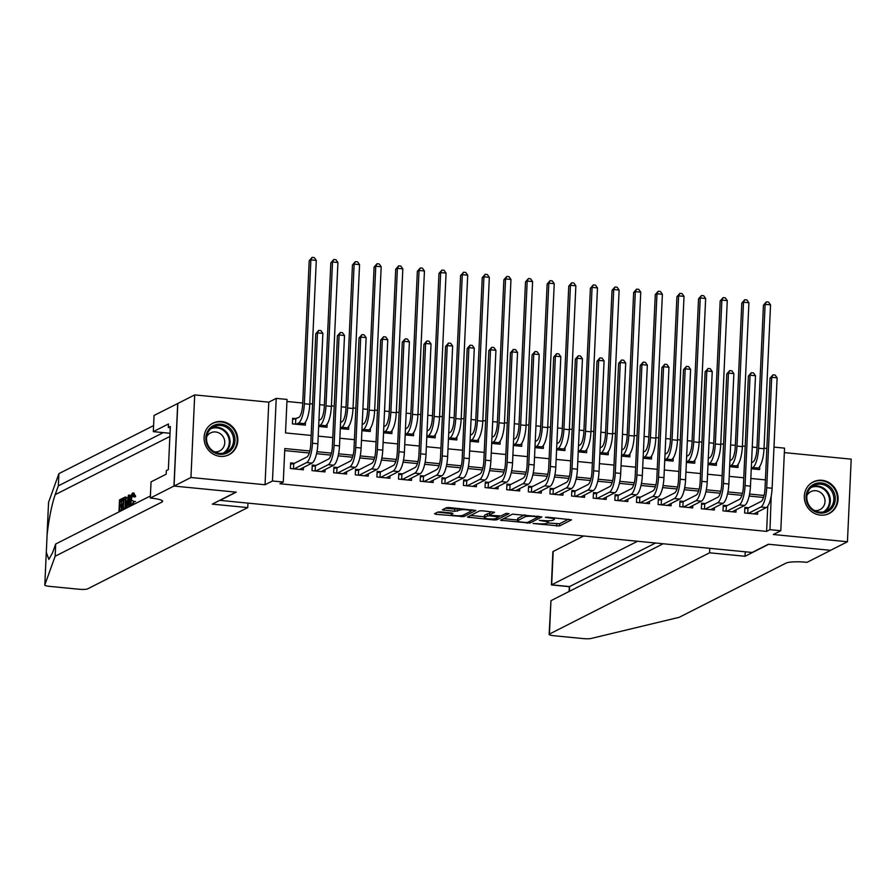 <?xml version="1.0" encoding="UTF-8"?>
<svg xmlns="http://www.w3.org/2000/svg" width="896" height="896" viewBox="0 0 896 896"><rect width="100%" height="100%" fill="white"/><g stroke="black" fill="none" stroke-linecap="round" stroke-linejoin="round"><path stroke-width="1.34" d="M533.12 523.522L559.485 525.974L571.525 519.814L547.4 517.171L545.384 517.328L549.394 517.922A7.123 1.221 -177.4 0 1 554.389 519.322A7.123 1.221 -177.4 0 1 554.064 519.669L553.067 520.173A7.123 1.221 -177.4 0 1 544.152 520.587L539.28 520.386L543.222 521.058A7.123 1.221 -177.4 0 1 548.218 522.458A7.123 1.221 -177.4 0 1 547.893 522.794L546.896 523.298A7.123 1.221 -177.4 0 1 537.981 523.712L533.12 523.522M220.158 456.366A17.696 16.677 63.1 0 0 228.95 454.731A17.696 16.677 63.1 0 0 237.418 435.893A17.696 16.677 63.1 0 0 221.738 421.546A17.696 16.677 63.1 0 0 212.946 423.17A17.696 16.677 63.1 0 0 204.478 442.008A17.696 16.677 63.1 0 0 220.158 456.366M820.411 515.122A17.696 16.677 63.1 0 0 829.214 513.486A17.696 16.677 63.1 0 0 837.67 494.648A17.696 16.677 63.1 0 0 821.99 480.29A17.696 16.677 63.1 0 0 813.198 481.925A17.696 16.677 63.1 0 0 804.731 500.763A17.696 16.677 63.1 0 0 820.411 515.122M440.664 511.918L437.875 512.053L434.526 513.744L435.994 514.293L463.837 516.611L475.866 510.451L449.254 507.562L446.466 507.685L442.322 509.846L454.608 511.336L459.402 510.194A5.958 1.019 -177.4 0 1 465.998 509.768A5.958 1.019 -177.4 0 1 471.027 511.011A5.958 1.019 -177.4 0 1 470.758 511.302L462.896 515.29A5.958 1.019 -177.4 0 1 456.299 515.704A5.958 1.019 -177.4 0 1 451.27 514.461A5.958 1.019 -177.4 0 1 451.539 514.181L452.95 513.408L451.394 512.971L440.664 511.918M174.059 486.069L177.811 403.469L194.701 394.901L190.949 477.501L174.059 486.069L236.253 492.162L220.035 500.382L752.147 552.474L768.365 544.242L830.558 550.323L847.448 541.755L773.36 534.509L780.797 530.734L769.978 529.67L766.606 531.384L279.91 483.75L283.282 482.037L272.474 480.984L276.226 398.384L287.034 399.437L285.522 432.925L311.158 435.434M190.949 477.501L265.037 484.747L272.474 480.984M500.562 520.206L529.861 523.074L541.901 516.914L512.501 514.147L500.562 520.206M494.066 519.971L467.443 517.082L479.483 510.922L482.272 510.787L494.558 512.277L489.608 514.842L491.075 515.39L500.976 515.95L506.016 513.397L509.051 513.61L496.843 519.848L494.066 519.971L494.11 518.896M847.448 541.755L851.2 459.155L784.347 452.614M296.442 418.667L292.656 418.298L292.41 423.875L305.379 425.141L305.525 421.982M748.664 507.774L744.878 507.405L744.621 512.982L757.602 514.248L757.714 511.907M727.037 505.658L723.251 505.288L722.994 510.866L735.974 512.131L736.075 509.79M705.398 503.541L701.613 503.171L701.366 508.749L714.347 510.014L714.448 507.674M683.771 501.424L679.986 501.054L679.728 506.632L692.709 507.898L692.821 505.557M662.144 499.307L658.358 498.926L658.101 504.515L671.082 505.781L671.182 503.44M640.506 497.19L636.72 496.81L636.474 502.398L649.454 503.664L649.555 501.323M618.878 495.062L615.093 494.693L614.835 500.282L627.816 501.547L627.928 499.206M597.251 492.946L593.466 492.576L593.208 498.165L606.189 499.43L606.29 497.09M575.613 490.829L571.827 490.459L571.581 496.048L584.562 497.314L584.662 494.973M553.986 488.712L550.2 488.342L549.942 493.931L562.923 495.197L563.035 492.856M532.358 486.595L528.573 486.226L528.315 491.814L541.296 493.08L541.397 490.739M510.72 484.478L506.934 484.109L506.688 489.698L519.669 490.963L519.77 488.622M489.093 482.362L485.307 481.992L485.05 487.57L498.03 488.846L498.142 486.494M467.466 480.245L463.68 479.875L463.422 485.453L476.403 486.73L476.504 484.378M445.827 478.128L442.042 477.758L441.795 483.336L454.776 484.613L454.877 482.261M424.2 476.011L420.414 475.642L420.168 481.219L433.138 482.496L433.25 480.144M402.573 473.894L398.787 473.525L398.53 479.102L411.51 480.379L411.611 478.027M380.934 471.778L377.149 471.408L376.902 476.986L389.883 478.262L389.984 475.91M359.307 469.661L355.522 469.291L355.275 474.869L368.245 476.146L368.357 473.794M337.68 467.544L333.894 467.174L333.637 472.752L346.618 474.029L346.73 471.677M316.042 465.427L312.267 465.058L312.01 470.635L324.99 471.912L325.091 469.56M766.606 531.384L767.749 506.139M763.515 497.448L749.157 496.048M741.888 495.331L727.53 493.931M720.25 493.214L705.902 491.814M698.622 491.098L684.275 489.698M676.995 488.981L662.637 487.581M655.357 486.864L641.01 485.464M633.73 484.747L619.382 483.347M612.102 482.63L597.744 481.23M590.464 480.514L576.117 479.114M568.837 478.397L554.49 476.997M547.21 476.28L532.851 474.88M525.571 474.163L511.224 472.763M503.944 472.046L489.597 470.646M482.317 469.93L467.958 468.53M460.678 467.813L446.331 466.413M439.051 465.696L424.704 464.285M417.424 463.579L403.066 462.168M395.786 461.462L381.438 460.051M374.158 459.346L359.811 457.934M352.531 457.229L338.173 455.818M330.893 455.112L316.546 453.701M309.266 452.995L284.715 450.587M294.414 463.31L290.629 462.941L290.382 468.518L303.352 469.795L303.464 467.443M766.842 448.448L764.03 448.168M756.974 447.485L752.259 447.026M745.203 446.331L742.403 446.051M735.347 445.368L730.621 444.909M723.576 444.214L720.765 443.934M713.72 443.251L708.994 442.781M701.949 442.098L699.138 441.818M692.082 441.134L687.366 440.664M680.31 439.981L677.51 439.701M670.454 439.018L665.739 438.547M658.683 437.864L655.872 437.584M648.827 436.901L644.101 436.43M637.056 435.747L634.245 435.467M627.2 434.784L622.474 434.314M615.418 433.63L612.618 433.35M605.562 432.667L600.846 432.197M593.79 431.514L590.979 431.234M583.934 430.55L579.208 430.08M572.163 429.397L569.352 429.117M562.307 428.434L557.581 427.963M550.525 427.28L547.725 427M540.669 426.306L535.954 425.846M528.898 425.163L526.086 424.883M519.042 424.189L514.315 423.73M507.27 423.046L504.459 422.766M497.414 422.072L492.688 421.613M485.632 420.93L482.832 420.65M475.776 419.955L471.061 419.496M464.005 418.813L461.194 418.533M454.149 417.838L449.422 417.379M442.378 416.685L439.566 416.416M432.522 415.722L427.795 415.262M420.739 414.568L417.939 414.299M410.883 413.605L406.168 413.146M399.112 412.451L396.301 412.182M389.256 411.488L384.53 411.029M377.485 410.334L374.674 410.066M367.629 409.371L362.902 408.912M355.846 408.218L353.046 407.949M345.99 407.254L341.275 406.795M334.219 406.101L331.408 405.832M324.363 405.138L319.637 404.678M312.592 403.984L309.781 403.715M302.736 403.021L286.944 401.475M759.774 466.446L759.629 469.605L751.274 468.787M738.147 464.33L738.002 467.488L729.635 466.67M716.509 462.213L716.374 465.371L708.008 464.554M694.882 460.096L694.736 463.254L686.381 462.437M673.254 457.979L673.109 461.138L664.742 460.32M651.616 455.862L651.482 459.021L643.115 458.203M629.989 453.746L629.843 456.904L621.488 456.086M608.362 451.629L608.216 454.787L599.85 453.97M586.723 449.512L586.589 452.67L578.222 451.853M565.096 447.395L564.95 450.554L556.595 449.736M543.469 445.278L543.323 448.437L534.957 447.619M521.83 443.162L521.696 446.32L513.33 445.502M500.203 441.034L500.058 444.203L491.702 443.374M478.576 438.917L478.43 442.086L470.064 441.258M456.938 436.8L456.803 439.97L448.437 439.141M435.31 434.683L435.165 437.842L426.81 437.024M413.683 432.566L413.538 435.725L405.171 434.907M392.045 430.45L391.91 433.608L383.544 432.79M370.418 428.333L370.272 431.491L361.917 430.674M348.79 426.216L348.645 429.374L340.278 428.557M327.163 424.099L327.018 427.258L318.651 426.44M265.037 484.747L268.789 402.158L194.701 394.901M268.789 402.158L276.226 398.384M773.976 447.104L784.549 448.134L780.797 530.734M309.826 451.002L284.805 448.549L283.282 482.037M769.978 529.67L771.21 496.16M764.075 495.466L749.582 494.043M742.437 493.349L727.944 491.926M720.81 491.232L706.317 489.81M699.182 489.115L684.69 487.693M677.544 486.998L663.051 485.576M655.917 484.882L641.424 483.459M634.29 482.754L619.797 481.342M612.651 480.637L598.158 479.226M591.024 478.52L576.531 477.109M569.397 476.403L554.904 474.992M547.758 474.286L533.266 472.875M526.131 472.17L511.638 470.758M504.504 470.053L490.011 468.642M482.866 467.936L468.373 466.525M461.238 465.819L446.746 464.408M439.611 463.702L425.118 462.291M417.973 461.586L403.48 460.163M396.346 459.469L381.853 458.046M374.718 457.352L360.226 455.93M353.08 455.235L338.587 453.813M331.453 453.118L316.96 451.696M318.214 436.128L332.797 437.55M339.842 438.245L354.424 439.667M361.469 440.362L376.051 441.784M383.107 442.478L397.69 443.901M404.734 444.595L419.317 446.018M426.362 446.712L440.944 448.134M448 448.829L462.582 450.251M469.627 450.946L484.21 452.379M491.254 453.062L505.837 454.496M512.893 455.179L527.475 456.613M534.52 457.296L549.102 458.73M556.147 459.413L570.73 460.846M577.786 461.53L592.368 462.963M599.413 463.646L613.995 465.08M621.04 465.763L635.622 467.197M642.678 467.88L657.25 469.314M664.306 469.997L678.888 471.43M685.933 472.114L700.515 473.547M707.571 474.23L722.142 475.664M729.198 476.358L743.781 477.781M750.826 478.475L765.408 479.898M547.557 522.973L559.586 523.746L568.478 519.232M538.182 516.678L538.866 516.331M503.608 518.672L517.63 520.038M525.672 522.502L527.621 522.413L538.104 517.104L533.994 516.421A7.123 1.221 -177.4 0 0 525.078 516.824L517.922 520.464A7.123 1.221 -177.4 0 0 517.597 520.8A7.123 1.221 -177.4 0 0 522.592 522.2L525.672 522.502M517.597 520.8L517.698 518.571A7.123 1.221 -177.4 0 1 518.022 518.235L524.53 514.931M484.355 516.779L470.59 515.435M491.512 511.694L489.709 512.837M499.867 516.13L498.837 516.656M484.59 517.395A5.958 1.019 -177.4 0 0 484.322 517.675A5.958 1.019 -177.4 0 0 489.35 518.918A5.958 1.019 -177.4 0 0 495.947 518.504L498.814 516.992L490.146 515.861L487.357 515.984L484.59 517.395L484.691 515.155A5.958 1.019 -177.4 0 0 484.422 515.446L484.322 517.675M489.574 513.576L487.458 513.755L487.357 515.984M484.691 515.155L487.458 513.755M445.469 508.2L454.709 509.107L458.494 508.469M471.038 510.776L472.83 509.869M437.573 512.198L451.315 513.554M755.854 469.235L758.173 468.048L752.774 467.522L751.296 468.272M751.542 462.694L753.021 461.944A11.346 3.248 -84.4 0 0 756.907 449.064L763.437 305.189L766.382 301.851L768.544 302.064L770.538 304.864L764.008 448.739A17.013 4.872 95.6 0 1 758.173 468.048M770.538 304.864L765.128 304.338L758.598 448.213A17.013 4.872 95.6 0 1 752.774 467.522M766.382 301.851L765.128 304.338L763.437 305.189M753.827 513.878L766.282 507.55L760.872 507.024L748.406 513.352M744.822 508.637L747.981 508.11L761.13 501.446A11.346 3.248 -84.4 0 0 765.016 488.566L770.034 378.179L772.968 374.842L775.13 375.043L777.123 377.854L772.117 488.242A17.013 4.872 95.6 0 1 766.282 507.55M777.123 377.854L771.714 377.317L766.707 487.715A17.013 4.872 95.6 0 1 760.872 507.024M772.968 374.842L771.714 377.317L770.034 378.179M747.981 508.11L747.746 513.285M813.96 484.221A15.31 14.437 -116.9 0 1 833.65 491.68A15.31 14.437 -116.9 0 1 827.366 511.739A15.31 14.437 -116.9 0 1 807.677 504.28A15.31 14.437 -116.9 0 1 813.96 484.221M826.538 510.899A14.179 13.362 63.1 0 0 826.739 510.798A14.179 13.362 63.1 0 0 832.294 492.218A14.179 13.362 63.1 0 0 814.117 485.408A14.179 13.362 63.1 0 0 813.915 485.509A14.179 13.362 63.1 0 0 808.36 504.09A14.179 13.362 63.1 0 0 826.538 510.899M814.587 510.552A10.091 9.52 63.1 0 0 819.818 509.723A10.091 9.52 63.1 0 0 819.963 509.656A10.091 9.52 63.1 0 0 823.917 496.429A10.091 9.52 63.1 0 0 810.97 491.579A10.091 9.52 63.1 0 0 810.824 491.646A10.091 9.52 63.1 0 0 806.938 495.466M826.179 514.651A17.584 16.576 63.1 0 0 828.363 513.778A17.584 16.576 63.1 0 0 828.621 513.654A17.584 16.576 63.1 0 0 835.509 490.616A17.584 16.576 63.1 0 0 812.963 482.171A17.584 16.576 63.1 0 0 812.706 482.306A17.584 16.576 63.1 0 0 810.466 483.694M213.696 425.466A15.31 14.437 -116.9 0 1 233.397 432.936A15.31 14.437 -116.9 0 1 227.114 452.995A15.31 14.437 -116.9 0 1 207.424 445.525A15.31 14.437 -116.9 0 1 213.696 425.466M226.285 452.144A14.179 13.362 63.1 0 0 226.486 452.043A14.179 13.362 63.1 0 0 232.042 433.462A14.179 13.362 63.1 0 0 213.864 426.653A14.179 13.362 63.1 0 0 213.651 426.754A14.179 13.362 63.1 0 0 208.096 445.334A14.179 13.362 63.1 0 0 226.285 452.144M214.334 451.797A10.091 9.52 63.1 0 0 219.565 450.979A10.091 9.52 63.1 0 0 219.71 450.901A10.091 9.52 63.1 0 0 223.664 437.674A10.091 9.52 63.1 0 0 210.717 432.824A10.091 9.52 63.1 0 0 210.571 432.902A10.091 9.52 63.1 0 0 206.685 436.71M225.915 455.896A17.584 16.576 63.1 0 0 228.11 455.034A17.584 16.576 63.1 0 0 228.368 454.91A17.584 16.576 63.1 0 0 235.256 431.861A17.584 16.576 63.1 0 0 212.71 423.427A17.584 16.576 63.1 0 0 212.453 423.55A17.584 16.576 63.1 0 0 210.213 424.939M583.688 535.976L553.179 551.466L551.667 584.842L569.621 586.589L569.408 591.315M637.56 541.251L551.41 584.92L569.363 586.678L655.514 543.01M745.046 556.27L709.565 552.798L549.427 634.066A6.81 1.165 -177.4 0 0 549.125 634.39A6.81 1.165 -177.4 0 0 553.896 635.723L583.419 638.613A6.81 1.165 -177.4 0 0 591.259 638.445L679.202 617.31L785.96 563.136A15.882 2.733 2.6 0 1 805.829 562.218L807.016 562.341L830.67 550.334L768.69 544.275L745.046 556.27L745.248 551.79M709.565 552.798L709.778 548.318M663.141 543.76L550.95 600.69L549.427 634.066M551.41 584.92L552.877 551.79A6.81 1.165 2.6 0 1 553.179 551.466M549.125 634.39L550.95 600.69M121.016 510.698A29.546 27.854 63.1 0 0 121.486 506.968L122.886 506.262M121.531 504.392A29.546 27.854 63.1 0 0 121.296 501.267L123.155 500.326M122.707 510.003L123.256 497.986L125.35 497.112L127.109 497.885L125.619 497.37M135.598 501.603L133.414 501.301L135.598 501.603M130.883 505.859L130.547 500.73C130.76 496.597 131.488 494.032 132.72 493.013L134.109 496.115L133.515 496.81L135.139 496.966L135.688 496.272L133.65 493.102M48.552 502.488A6.81 1.165 2.6 0 1 48.552 502.432A6.81 1.165 2.6 0 1 48.563 502.365L58.901 473.637L58.341 485.856L55.171 494.67C51.61 505.299 48.91 518.75 47.085 535.024L46.301 552.306L48.854 559.406L52.528 552.821L55.698 544.006L150.405 495.958M48.563 502.365L47.051 535.394L48.552 502.432M44.8 585.021L46.301 552.059L44.811 584.965L55.149 556.237L161.907 502.062A15.882 2.733 -177.4 0 0 162.624 501.301A15.882 2.733 -177.4 0 0 151.491 498.176L150.304 498.064L173.958 486.058L235.928 492.128L212.274 504.123L247.755 507.595L87.618 588.862A6.81 1.165 -177.4 0 1 79.094 589.254L49.571 586.365A6.81 1.165 -177.4 0 1 44.8 585.021A6.81 1.165 -177.4 0 1 44.811 584.965M128.509 507.069L129.203 505.008M130.76 498.165L129.987 495.163L129.013 495.062L129.909 506.352M247.957 503.115L247.755 507.595M150.304 498.064L151.043 481.88L166.174 474.197L166.331 470.624L168.358 469.594L170.318 426.507L168.291 427.538L168.459 423.965L153.317 431.648L154.056 415.464L177.811 403.469M177.699 403.469L173.958 486.058M55.698 544.006L55.149 556.237M58.901 473.637L153.597 425.578M163.251 432.622L58.341 485.856M153.317 431.648L170.016 433.283M168.291 427.538L170.262 427.728M133.515 496.81L132.619 494.57L131.118 500.427C130.928 503.597 131.264 505.187 132.126 505.232L133.414 501.301M131.118 500.427L132.854 500.606M134.109 496.115L135.688 496.272M132.72 493.013L134.03 493.024M133.963 501.446L133.37 504.594M129.315 506.654L129.136 504.067L127.4 504.941L126.974 507.842M126.381 508.144L128.363 495.387L129.013 495.062M128.229 499.386L127.646 503.306L129.035 502.6L128.621 496.776L128.229 499.386L128.811 499.442M127.4 504.941L129.024 505.098M125.899 497.773L126.28 502.925L125.462 508.614M124.645 497.28L126.37 497.213M123.29 509.544L125.126 507.685L125.238 498.758L123.76 499.24L123.29 509.544M126.28 502.925L127.176 503.003M124.824 508.435A29.546 27.854 63.1 0 0 125.048 499.363L125.462 499.15M123.76 499.24L125.048 499.363M118.966 511.907L119.515 499.878L122.371 498.434L122.304 499.979L120.019 501.133L119.829 505.254L121.957 504.179L121.89 505.725L119.762 506.8L119.549 511.437L122.226 510.261M119.762 506.8L121.486 506.968M121.89 505.725L122.898 505.826M121.957 504.179L122.976 504.28M120.019 501.133L121.296 501.267M122.304 499.979L123.166 500.058M122.371 498.434L123.234 498.512M734.227 467.118L736.546 465.931L731.136 465.405L729.658 466.155M729.915 460.578L731.394 459.827A11.346 3.248 -84.4 0 0 735.28 446.947L741.81 303.072L744.744 299.734L746.906 299.936L748.91 302.747L742.37 446.622A17.013 4.872 95.6 0 1 736.546 465.931M748.91 302.747L743.501 302.221L736.971 446.096A17.013 4.872 95.6 0 1 731.136 465.405M744.744 299.734L743.501 302.221L741.81 303.072M708.288 458.461L709.755 457.71A11.346 3.248 -84.4 0 0 713.642 444.83L720.182 300.955L723.117 297.618L725.278 297.819L727.272 300.63L720.742 444.506A17.013 4.872 95.6 0 1 714.918 463.814L712.589 464.99M727.272 300.63L721.874 300.104L715.333 443.968A17.013 4.872 95.6 0 1 709.509 463.288L708.03 464.038M723.117 297.618L721.874 300.104L720.182 300.955M686.65 456.344L688.128 455.594A11.346 3.248 -84.4 0 0 692.014 442.714L698.544 298.838L701.49 295.501L703.651 295.702L705.645 298.514L699.115 442.389A17.013 4.872 95.6 0 1 693.28 461.698L690.95 462.885M705.645 298.514L700.235 297.976L693.706 441.851A17.013 4.872 95.6 0 1 687.882 461.171L686.403 461.922M701.49 295.501L700.235 297.976L698.544 298.838M669.334 460.768L671.653 459.581L666.243 459.054L664.765 459.805M665.022 454.227L666.501 453.477A11.346 3.248 -84.4 0 0 670.387 440.597L676.917 296.722L679.851 293.373L682.013 293.586L684.018 296.397L677.477 440.272A17.013 4.872 95.6 0 1 671.653 459.581M684.018 296.397L678.608 295.859L672.078 439.734A17.013 4.872 95.6 0 1 666.243 459.054M679.851 293.373L678.608 295.859L676.917 296.722M732.2 511.762L744.654 505.434L739.245 504.907L726.779 511.235M723.195 506.52L726.354 505.994L739.502 499.33A11.346 3.248 -84.4 0 0 743.389 486.45L748.395 376.062L751.33 372.714L753.502 372.926L755.496 375.738L750.478 486.125A17.013 4.872 95.6 0 1 744.654 505.434M755.496 375.738L750.086 375.2L745.069 485.598A17.013 4.872 95.6 0 1 739.245 504.907M751.33 372.714L750.086 375.2L748.395 376.062M726.354 505.994L726.118 511.168M710.562 509.645L723.027 503.317L717.618 502.79L705.152 509.118M701.557 504.403L704.726 503.877L717.864 497.213A11.346 3.248 -84.4 0 0 721.75 484.333L726.768 373.946L729.702 370.597L731.864 370.81L733.869 373.621L728.851 484.008A17.013 4.872 95.6 0 1 723.027 503.317M733.869 373.621L728.459 373.083L723.442 483.482A17.013 4.872 95.6 0 1 717.618 502.79M729.702 370.597L728.459 373.083L726.768 373.946M704.726 503.877L704.491 509.051M688.934 507.528L701.389 501.2L695.979 500.674L683.514 507.002M679.93 502.286L683.088 501.76L696.237 495.096A11.346 3.248 -84.4 0 0 700.123 482.216L705.141 371.829L708.075 368.48L710.237 368.693L712.23 371.504L707.224 481.891A17.013 4.872 95.6 0 1 701.389 501.2M712.23 371.504L706.821 370.966L701.814 481.365A17.013 4.872 95.6 0 1 695.979 500.674M708.075 368.48L706.821 370.966L705.141 371.829M683.088 501.76L682.853 506.934M667.307 505.411L679.762 499.083L674.352 498.557L661.886 504.885M658.302 500.17L661.461 499.643L674.61 492.979A11.346 3.248 -84.4 0 0 678.496 480.099L683.502 369.712L686.437 366.363L688.61 366.576L690.603 369.387L685.586 479.774A17.013 4.872 95.6 0 1 679.762 499.083M690.603 369.387L685.194 368.85L680.176 479.248A17.013 4.872 95.6 0 1 674.352 498.557M686.437 366.363L685.194 368.85L683.502 369.712M661.461 499.643L661.226 504.818M647.696 458.651L650.026 457.464L644.616 456.938L643.138 457.688M643.395 452.099L644.874 451.36A11.346 3.248 -84.4 0 0 648.749 438.48L655.29 294.605L658.224 291.256L660.386 291.469L662.379 294.28L655.85 438.155A17.013 4.872 95.6 0 1 650.026 457.464M662.379 294.28L656.981 293.742L650.44 437.618A17.013 4.872 95.6 0 1 644.616 456.938M658.224 291.256L656.981 293.742L655.29 294.605M645.669 503.294L658.134 496.966L652.725 496.44L640.259 502.768M636.664 498.053L639.834 497.526L652.971 490.862A11.346 3.248 -84.4 0 0 656.858 477.982L661.875 367.595L664.81 364.246L666.971 364.459L668.976 367.27L663.958 477.658A17.013 4.872 95.6 0 1 658.134 496.966M668.976 367.27L663.566 366.733L658.549 477.131A17.013 4.872 95.6 0 1 652.725 496.44M664.81 364.246L663.566 366.733L661.875 367.595M639.834 497.526L639.598 502.701M626.069 456.534L628.387 455.347L622.989 454.821L621.51 455.571M621.757 449.982L623.235 449.243A11.346 3.248 -84.4 0 0 627.122 436.363L633.651 292.488L636.597 289.139L638.758 289.352L640.752 292.163L634.222 436.038A17.013 4.872 95.6 0 1 628.387 455.347M640.752 292.163L635.342 291.626L628.813 435.501A17.013 4.872 95.6 0 1 622.989 454.821M636.597 289.139L635.342 291.626L633.651 292.488M615.037 495.936L618.195 495.41L631.344 488.746A11.346 3.248 -84.4 0 0 635.23 475.866L640.248 365.478L643.182 362.13L645.344 362.342L647.338 365.154L642.331 475.541A17.013 4.872 95.6 0 1 636.496 494.85L624.03 501.178M647.338 365.154L641.928 364.616L636.922 475.003A17.013 4.872 95.6 0 1 631.086 494.323L618.621 500.651M643.182 362.13L641.928 364.616L640.248 365.478M618.195 495.41L617.96 500.584M600.13 447.866L601.608 447.115A11.346 3.248 -84.4 0 0 605.494 434.246L612.024 290.371L614.958 287.022L617.12 287.235L619.125 290.046L612.584 433.922A17.013 4.872 95.6 0 1 606.76 453.23L604.43 454.418M619.125 290.046L613.715 289.509L607.186 433.384A17.013 4.872 95.6 0 1 601.35 452.704L599.872 453.454M614.958 287.022L613.715 289.509L612.024 290.371M602.414 499.061L614.869 492.733L609.459 492.206L596.994 498.534M593.41 493.819L596.568 493.293L609.717 486.629A11.346 3.248 -84.4 0 0 613.603 473.749L618.61 363.362L621.544 360.013L623.717 360.226L625.71 363.037L620.693 473.424A17.013 4.872 95.6 0 1 614.869 492.733M625.71 363.037L620.301 362.499L615.294 472.886A17.013 4.872 95.6 0 1 609.459 492.206M621.544 360.013L620.301 362.499L618.61 363.362M596.568 493.293L596.333 498.467M582.803 452.301L585.133 451.114L579.723 450.587L578.245 451.338M578.502 445.749L579.981 444.998A11.346 3.248 -84.4 0 0 583.856 432.13L590.397 288.254L593.331 284.906L595.493 285.118L597.486 287.93L590.957 431.805A17.013 4.872 95.6 0 1 585.133 451.114M597.486 287.93L592.088 287.392L585.547 431.267A17.013 4.872 95.6 0 1 579.723 450.587M593.331 284.906L592.088 287.392L590.397 288.254M580.776 496.944L593.242 490.616L587.832 490.09L575.366 496.418M571.771 491.702L574.941 491.176L588.078 484.512A11.346 3.248 -84.4 0 0 591.965 471.632L596.982 361.245L599.917 357.896L602.078 358.109L604.083 360.909L599.066 471.307A17.013 4.872 95.6 0 1 593.242 490.616M604.083 360.909L598.674 360.382L593.656 470.77A17.013 4.872 95.6 0 1 587.832 490.09M599.917 357.896L598.674 360.382L596.982 361.245M574.941 491.176L574.706 496.35M561.176 450.184L563.494 448.997L558.096 448.47L556.618 449.221M556.864 443.632L558.342 442.882A11.346 3.248 -84.4 0 0 562.229 430.013L568.758 286.138L571.704 282.789L573.866 283.002L575.859 285.813L569.33 429.688A17.013 4.872 95.6 0 1 563.494 448.997M575.859 285.813L570.45 285.275L563.92 429.15A17.013 4.872 95.6 0 1 558.096 448.47M571.704 282.789L570.45 285.275L568.758 286.138M559.149 494.816L571.603 488.499L566.205 487.973L553.728 494.301M550.144 489.586L553.302 489.059L566.451 482.395A11.346 3.248 -84.4 0 0 570.338 469.515L575.355 359.128L578.29 355.779L580.451 355.992L582.445 358.792L577.438 469.19A17.013 4.872 95.6 0 1 571.603 488.499M582.445 358.792L577.035 358.266L572.029 468.653A17.013 4.872 95.6 0 1 566.205 487.973M578.29 355.779L577.035 358.266L575.355 359.128M553.302 489.059L553.067 494.234M539.549 448.067L541.867 446.88L536.458 446.354L534.979 447.104M535.237 441.515L536.715 440.765A11.346 3.248 -84.4 0 0 540.602 427.896L547.131 284.021L550.066 280.672L552.227 280.885L554.232 283.696L547.691 427.56A17.013 4.872 95.6 0 1 541.867 446.88M554.232 283.696L548.822 283.158L542.293 427.034A17.013 4.872 95.6 0 1 536.458 446.354M550.066 280.672L548.822 283.158L547.131 284.021M528.517 487.469L531.675 486.942L544.824 480.278A11.346 3.248 -84.4 0 0 548.71 467.398L553.717 357.011L556.651 353.662L558.824 353.875L560.818 356.675L555.8 467.074A17.013 4.872 95.6 0 1 549.976 486.382L537.51 492.71M560.818 356.675L555.408 356.149L550.402 466.536A17.013 4.872 95.6 0 1 544.566 485.856L532.101 492.184M556.651 353.662L555.408 356.149L553.717 357.011M531.675 486.942L531.44 492.117M517.91 445.95L520.24 444.763L514.83 444.237L513.352 444.987M513.61 439.398L515.088 438.648A11.346 3.248 -84.4 0 0 518.963 425.779L525.504 281.904L528.438 278.555L530.6 278.768L532.594 281.568L526.064 425.443A17.013 4.872 95.6 0 1 520.24 444.763M532.594 281.568L527.195 281.042L520.654 424.917A17.013 4.872 95.6 0 1 514.83 444.237M528.438 278.555L527.195 281.042L525.504 281.904M515.883 490.582L528.349 484.266L522.939 483.739L510.474 490.067M506.878 485.352L510.048 484.826L523.186 478.15A11.346 3.248 -84.4 0 0 527.072 465.282L532.09 354.894L535.024 351.546L537.186 351.758L539.19 354.558L534.173 464.957A17.013 4.872 95.6 0 1 528.349 484.266M539.19 354.558L533.781 354.032L528.763 464.419A17.013 4.872 95.6 0 1 522.939 483.739M535.024 351.546L533.781 354.032L532.09 354.894M510.048 484.826L509.813 490M496.283 443.834L498.602 442.646L493.203 442.12L491.725 442.87M491.971 437.282L493.45 436.531A11.346 3.248 -84.4 0 0 497.336 423.662L503.866 279.787L506.811 276.438L508.973 276.651L510.966 279.451L504.437 423.326A17.013 4.872 95.6 0 1 498.602 442.646M510.966 279.451L505.557 278.925L499.027 422.8A17.013 4.872 95.6 0 1 493.203 442.12M506.811 276.438L505.557 278.925L503.866 279.787M494.256 488.466L506.71 482.149L501.312 481.622L488.835 487.95M485.251 483.235L488.41 482.709L501.558 476.034A11.346 3.248 -84.4 0 0 505.445 463.165L510.462 352.778L513.397 349.429L515.558 349.642L517.552 352.442L512.546 462.84A17.013 4.872 95.6 0 1 506.71 482.149M517.552 352.442L512.142 351.915L507.136 462.302A17.013 4.872 95.6 0 1 501.312 481.622M513.397 349.429L512.142 351.915L510.462 352.778M488.41 482.709L488.174 487.883M474.656 441.717L476.974 440.53L471.565 440.003L470.086 440.742M470.344 435.165L471.822 434.414A11.346 3.248 -84.4 0 0 475.709 421.546L482.238 277.67L485.173 274.322L487.334 274.534L489.339 277.334L482.798 421.21A17.013 4.872 95.6 0 1 476.974 440.53M489.339 277.334L483.93 276.808L477.4 420.683A17.013 4.872 95.6 0 1 471.565 440.003M485.173 274.322L483.93 276.808L482.238 277.67M472.629 486.349L485.083 480.032L479.674 479.506L467.208 485.834M463.624 481.118L466.782 480.592L479.931 473.917A11.346 3.248 -84.4 0 0 483.818 461.048L488.824 350.661L491.758 347.312L493.931 347.525L495.925 350.325L490.907 460.723A17.013 4.872 95.6 0 1 485.083 480.032M495.925 350.325L490.515 349.798L485.509 460.186A17.013 4.872 95.6 0 1 479.674 479.506M491.758 347.312L490.515 349.798L488.824 350.661M466.782 480.592L466.547 485.766M453.029 439.6L455.347 438.413L449.938 437.886L448.459 438.626M448.717 433.048L450.195 432.298A11.346 3.248 -84.4 0 0 454.07 419.429L460.611 275.554L463.546 272.205L465.707 272.418L467.701 275.218L461.171 419.093A17.013 4.872 95.6 0 1 455.347 438.413M467.701 275.218L462.302 274.691L455.762 418.566A17.013 4.872 95.6 0 1 449.938 437.886M463.546 272.205L462.302 274.691L460.611 275.554M451.002 484.232L463.456 477.915L458.046 477.389L445.581 483.706M441.986 479.002L445.155 478.475L458.304 471.8A11.346 3.248 -84.4 0 0 462.179 458.931L467.197 348.544L470.131 345.195L472.293 345.408L474.298 348.208L469.28 458.595A17.013 4.872 95.6 0 1 463.456 477.915M474.298 348.208L468.888 347.682L463.87 458.069A17.013 4.872 95.6 0 1 458.046 477.389M470.131 345.195L468.888 347.682L467.197 348.544M445.155 478.475L444.92 483.65M431.39 437.472L433.709 436.296L428.31 435.77L426.832 436.509M427.078 430.931L428.557 430.181A11.346 3.248 -84.4 0 0 432.443 417.312L438.984 273.437L441.918 270.088L444.08 270.301L446.074 273.101L439.544 416.976A17.013 4.872 95.6 0 1 433.709 436.296M446.074 273.101L440.664 272.574L434.134 416.45A17.013 4.872 95.6 0 1 428.31 435.77M441.918 270.088L440.664 272.574L438.984 273.437M429.363 482.115L441.818 475.798L436.419 475.272L423.942 481.589M420.358 476.885L423.517 476.358L436.666 469.683A11.346 3.248 -84.4 0 0 440.552 456.814L445.57 346.427L448.504 343.078L450.666 343.291L452.659 346.091L447.653 456.478A17.013 4.872 95.6 0 1 441.818 475.798M452.659 346.091L447.25 345.565L442.243 455.952A17.013 4.872 95.6 0 1 436.419 475.272M448.504 343.078L447.25 345.565L445.57 346.427M423.517 476.358L423.282 481.533M409.763 435.355L412.082 434.179L406.672 433.642L405.194 434.392M405.451 428.814L406.93 428.064A11.346 3.248 -84.4 0 0 410.816 415.195L417.346 271.32L420.28 267.971L422.453 268.184L424.446 270.984L417.917 414.859A17.013 4.872 95.6 0 1 412.082 434.179M424.446 270.984L419.037 270.458L412.507 414.333A17.013 4.872 95.6 0 1 406.672 433.642M420.28 267.971L419.037 270.458L417.346 271.32M407.736 479.998L420.19 473.682L414.781 473.155L402.315 479.472M398.731 474.768L401.89 474.242L415.038 467.566A11.346 3.248 -84.4 0 0 418.925 454.698L423.931 344.299L426.877 340.962L429.038 341.174L431.032 343.974L426.014 454.362A17.013 4.872 95.6 0 1 420.19 473.682M431.032 343.974L425.622 343.448L420.616 453.835A17.013 4.872 95.6 0 1 414.781 473.155M426.877 340.962L425.622 343.448L423.931 344.299M401.89 474.242L401.654 479.416M388.136 433.238L390.454 432.062L385.045 431.525L383.566 432.275M383.824 426.698L385.302 425.947A11.346 3.248 -84.4 0 0 389.189 413.078L395.718 269.203L398.653 265.854L400.814 266.067L402.819 268.867L396.278 412.742A17.013 4.872 95.6 0 1 390.454 432.062M402.819 268.867L397.41 268.341L390.869 412.216A17.013 4.872 95.6 0 1 385.045 431.525M398.653 265.854L397.41 268.341L395.718 269.203M386.109 477.882L398.563 471.565L393.154 471.038L380.688 477.355M377.093 472.651L380.262 472.125L393.411 465.45A11.346 3.248 -84.4 0 0 397.286 452.581L402.304 342.182L405.238 338.845L407.4 339.058L409.405 341.858L404.387 452.245A17.013 4.872 95.6 0 1 398.563 471.565M409.405 341.858L403.995 341.331L398.978 451.718A17.013 4.872 95.6 0 1 393.154 471.038M405.238 338.845L403.995 341.331L402.304 342.182M380.262 472.125L380.027 477.299M362.186 424.581L363.664 423.83A11.346 3.248 -84.4 0 0 367.55 410.95L374.091 267.086L377.026 263.738L379.187 263.95L381.181 266.75L374.651 410.626A17.013 4.872 95.6 0 1 368.827 429.946L366.486 431.122M381.181 266.75L375.771 266.224L369.242 410.099A17.013 4.872 95.6 0 1 363.418 429.408L361.939 430.158M377.026 263.738L375.771 266.224L374.091 267.086M364.47 475.765L376.925 469.448L371.526 468.922L359.061 475.238M355.466 470.534L358.624 470.008L371.773 463.333A11.346 3.248 -84.4 0 0 375.659 450.464L380.677 340.066L383.611 336.728L385.773 336.941L387.766 339.741L382.76 450.128A17.013 4.872 95.6 0 1 376.925 469.448M387.766 339.741L382.368 339.214L377.35 449.602A17.013 4.872 95.6 0 1 371.526 468.922M383.611 336.728L382.368 339.214L380.677 340.066M358.624 470.008L358.389 475.182M344.87 429.005L347.189 427.829L341.779 427.291L340.312 428.042M340.558 422.464L342.037 421.714A11.346 3.248 -84.4 0 0 345.923 408.834L352.453 264.958L355.387 261.621L357.56 261.834L359.554 264.634L353.024 408.509A17.013 4.872 95.6 0 1 347.189 427.829M359.554 264.634L354.144 264.107L347.614 407.982A17.013 4.872 95.6 0 1 341.779 427.291M355.387 261.621L354.144 264.107L352.453 264.958M342.843 473.648L355.298 467.331L349.888 466.805L337.422 473.122M333.838 468.418L336.997 467.891L350.146 461.216A11.346 3.248 -84.4 0 0 354.032 448.347L359.038 337.949L361.984 334.611L364.146 334.824L366.139 337.624L361.122 448.011A17.013 4.872 95.6 0 1 355.298 467.331M366.139 337.624L360.73 337.098L355.723 447.485A17.013 4.872 95.6 0 1 349.888 466.805M361.984 334.611L360.73 337.098L359.038 337.949M336.997 467.891L336.762 473.066M323.243 426.888L325.562 425.712L320.152 425.174L318.674 425.925M318.931 420.347L320.41 419.597A11.346 3.248 -84.4 0 0 324.296 406.717L330.826 262.842L333.76 259.504L335.922 259.717L337.926 262.517L331.386 406.392A17.013 4.872 95.6 0 1 325.562 425.712M337.926 262.517L332.517 261.99L325.976 405.866A17.013 4.872 95.6 0 1 320.152 425.174M333.76 259.504L332.517 261.99L330.826 262.842M321.216 471.531L333.67 465.214L328.261 464.677L315.795 471.005M312.2 466.301L315.37 465.774L328.518 459.099A11.346 3.248 -84.4 0 0 332.394 446.23L337.411 335.832L340.346 332.494L342.507 332.707L344.512 335.507L339.494 445.894A17.013 4.872 95.6 0 1 333.67 465.214M344.512 335.507L339.102 334.981L334.085 445.368A17.013 4.872 95.6 0 1 328.261 464.677M340.346 332.494L339.102 334.981L337.411 335.832M315.37 465.774L315.134 470.949M301.605 424.771L303.934 423.595L298.525 423.058L296.195 424.245M292.6 419.53L298.771 417.48A11.346 3.248 -84.4 0 0 302.658 404.6L309.198 260.725L312.133 257.387L314.294 257.6L316.288 260.4L309.758 404.275A17.013 4.872 95.6 0 1 303.934 423.595M316.288 260.4L310.878 259.874L304.349 403.749A17.013 4.872 95.6 0 1 298.525 423.058M312.133 257.387L310.878 259.874L309.198 260.725M295.758 419.003L295.534 424.178M290.573 464.184L293.731 463.658L306.88 456.982A11.346 3.248 -84.4 0 0 310.766 444.114L315.784 333.715L318.718 330.378L320.88 330.59L322.874 333.39L317.867 443.778A17.013 4.872 95.6 0 1 312.032 463.098L299.566 469.426M322.874 333.39L317.475 332.864L312.458 443.251A17.013 4.872 95.6 0 1 306.634 462.56L294.168 468.888M318.718 330.378L317.475 332.864L315.784 333.715M293.731 463.658L293.507 468.821M543.245 520.498L543.222 521.058M549.416 517.362L549.394 517.922M559.586 523.746L559.485 525.974M556.797 523.869L556.696 526.109M529.95 521.237L529.861 523.074M527.106 522.525L527.072 523.208M502.085 519.434L502.018 520.755M537.107 516.163L537.074 516.723M534.027 515.861L533.994 516.421M525.168 514.987L525.078 516.824M518.022 518.235L517.922 520.464M469.067 516.208L469.011 517.518M489.709 512.613L489.608 514.842M496.933 518L496.843 519.848M497.28 515.995L497.258 516.555M490.168 515.256L490.146 515.861M451.595 512.994L451.539 514.181M459.469 508.558L459.402 510.194M457.498 508.973L457.397 511.213M454.709 509.107L454.608 511.336M443.946 508.973L443.878 510.283M463.915 514.774L463.837 516.611M461.093 515.682L461.048 516.746M436.05 512.971L435.994 514.293M764.008 448.739L758.598 448.213M772.117 488.242L766.707 487.715M812.224 486.539A14.179 13.362 -116.9 0 1 828.722 493.886A14.179 13.362 -116.9 0 1 824.914 511.549M823.402 511.941A13.709 12.925 63.1 0 0 827.994 494.256A13.709 12.925 63.1 0 0 811.014 487.525M211.96 427.784A14.179 13.362 -116.9 0 1 228.469 435.142A14.179 13.362 -116.9 0 1 224.661 452.794M223.149 453.186A13.709 12.925 63.1 0 0 227.741 435.512A13.709 12.925 63.1 0 0 210.762 428.781M55.171 494.67L169.87 436.464M161.974 500.472L161.907 502.062M742.37 446.622L736.971 446.096M714.918 463.814L709.509 463.288M720.742 444.506L715.333 443.968M693.28 461.698L687.882 461.171M699.115 442.389L693.706 441.851M677.477 440.272L672.078 439.734M750.478 486.125L745.069 485.598M728.851 484.008L723.442 483.482M707.224 481.891L701.814 481.365M685.586 479.774L680.176 479.248M655.85 438.155L650.44 437.618M663.958 477.658L658.549 477.131M634.222 436.038L628.813 435.501M636.496 494.85L631.086 494.323M642.331 475.541L636.922 475.003M606.76 453.23L601.35 452.704M612.584 433.922L607.186 433.384M620.693 473.424L615.294 472.886M590.957 431.805L585.547 431.267M599.066 471.307L593.656 470.77M569.33 429.688L563.92 429.15M577.438 469.19L572.029 468.653M547.691 427.56L542.293 427.034M549.976 486.382L544.566 485.856M555.8 467.074L550.402 466.536M526.064 425.443L520.654 424.917M534.173 464.957L528.763 464.419M504.437 423.326L499.027 422.8M512.546 462.84L507.136 462.302M482.798 421.21L477.4 420.683M490.907 460.723L485.509 460.186M461.171 419.093L455.762 418.566M469.28 458.595L463.87 458.069M439.544 416.976L434.134 416.45M447.653 456.478L442.243 455.952M417.917 414.859L412.507 414.333M426.014 454.362L420.616 453.835M396.278 412.742L390.869 412.216M404.387 452.245L398.978 451.718M368.827 429.946L363.418 429.408M374.651 410.626L369.242 410.099M382.76 450.128L377.35 449.602M353.024 408.509L347.614 407.982M361.122 448.011L355.723 447.485M331.386 406.392L325.976 405.866M339.494 445.894L334.085 445.368M309.758 404.275L304.349 403.749M312.032 463.098L306.634 462.56M317.867 443.778L312.458 443.251M548.296 520.766L548.218 522.458M554.456 517.854L554.389 519.322M538.205 516.264L538.171 517.026M489.608 512.714L489.507 514.954M498.859 516.13L498.814 516.992M451.338 512.96L451.27 514.461M471.083 509.701L471.027 511.011M812.706 482.306L811.563 482.877M828.621 513.654L827.478 514.237M212.453 423.55L211.31 424.133M228.368 454.91L227.226 455.482M569.318 586.678L569.106 591.472M126.28 497.19L125.272 497.09"/></g></svg>
